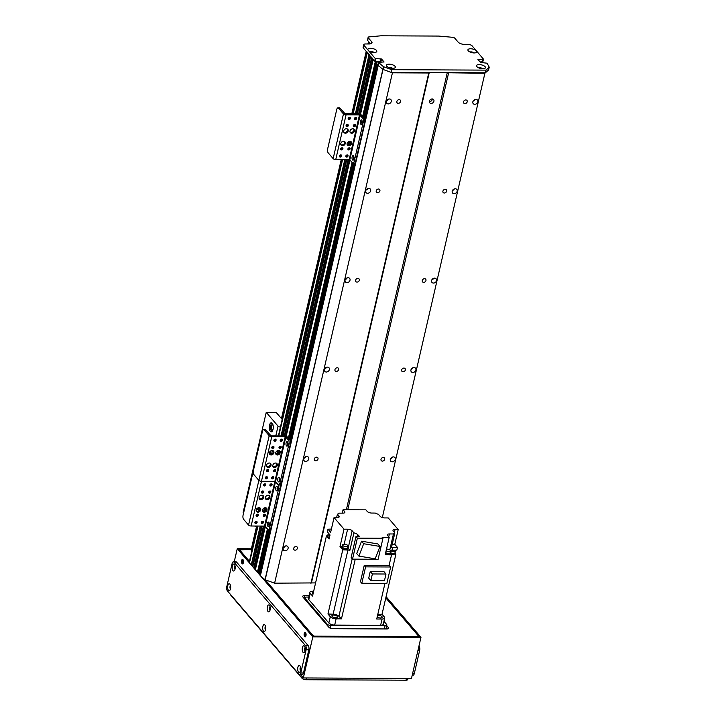 <?xml version="1.0" encoding="UTF-8"?>
<svg xmlns="http://www.w3.org/2000/svg" width="716" height="716" viewBox="0 0 716 716"><rect width="100%" height="100%" fill="white"/><g stroke="black" fill="none" stroke-linecap="round" stroke-linejoin="round"><path stroke-width="1.07" d="M453.523 189.937L452.754 190.053M474.153 100.562L473.392 100.679M259.631 574.563L260.409 575.718A140.667 57.414 13 0 0 265.036 579.727L274.613 583.173L315.595 582.905M259.469 571.789L260.212 571.789M255.388 569.703L257.42 572.236L259.326 572.397L269.162 529.616M252.829 566.723L253.786 567.985L255.424 568.11A2.157 0.886 -167 0 1 255.737 567.994M257.59 526.036L249.222 562.275A3.016 1.226 13 0 0 249.454 562.937L251.226 565.005L252.873 565.121A2.157 0.886 -167 0 1 253.178 565.014M484.893 73.256L488.589 69.944L485.394 72.799L391.142 72.37L382.863 69.38L392.431 72.826L428.75 72.996L429.26 72.54L484.893 73.256L382.317 517.552M448.574 73.086L347.761 509.756M395.259 459.359A2.766 2.211 -40.6 0 1 393.254 461.605A2.766 2.211 -40.6 0 1 390.676 461.149A2.766 2.211 -40.6 0 1 391.339 457.676A2.766 2.211 -40.6 0 1 394.874 457.551A2.766 2.211 -40.6 0 1 395.259 459.359M415.889 369.984A2.766 2.211 -40.6 0 1 413.884 372.231A2.766 2.211 -40.6 0 1 411.315 371.774A2.766 2.211 -40.6 0 1 411.977 368.301A2.766 2.211 -40.6 0 1 415.513 368.176A2.766 2.211 -40.6 0 1 415.889 369.984M436.527 280.609A2.766 2.211 -40.6 0 1 434.523 282.856A2.766 2.211 -40.6 0 1 431.945 282.39A2.766 2.211 -40.6 0 1 432.607 278.918A2.766 2.211 -40.6 0 1 436.142 278.801A2.766 2.211 -40.6 0 1 436.527 280.609M457.157 191.235A2.766 2.211 -40.6 0 1 455.152 193.472A2.766 2.211 -40.6 0 1 452.584 193.016A2.766 2.211 -40.6 0 1 453.246 189.543A2.766 2.211 -40.6 0 1 456.781 189.418A2.766 2.211 -40.6 0 1 457.157 191.235M477.796 101.851A2.766 2.211 -40.6 0 1 475.791 104.097A2.766 2.211 -40.6 0 1 473.213 103.641A2.766 2.211 -40.6 0 1 473.876 100.168A2.766 2.211 -40.6 0 1 477.411 100.043A2.766 2.211 -40.6 0 1 477.796 101.851M381.002 459.296A2.076 1.656 -40.6 0 1 384.438 457.954A2.076 1.656 -40.6 0 1 381.288 460.657A2.076 1.656 -40.6 0 1 381.002 459.296M401.64 369.921A2.076 1.656 -40.6 0 1 405.077 368.579A2.076 1.656 -40.6 0 1 401.918 371.282A2.076 1.656 -40.6 0 1 401.64 369.921M422.27 280.538A2.076 1.656 -40.6 0 1 425.707 279.195A2.076 1.656 -40.6 0 1 422.556 281.898A2.076 1.656 -40.6 0 1 422.27 280.538M442.909 191.163A2.076 1.656 -40.6 0 1 446.345 189.821A2.076 1.656 -40.6 0 1 443.186 192.523A2.076 1.656 -40.6 0 1 442.909 191.163M463.538 101.788A2.076 1.656 -40.6 0 1 466.975 100.446A2.076 1.656 -40.6 0 1 463.825 103.149A2.076 1.656 -40.6 0 1 463.538 101.788M396.852 101.484A2.076 1.656 -40.6 0 1 400.298 100.142A2.076 1.656 -40.6 0 1 397.138 102.844A2.076 1.656 -40.6 0 1 396.852 101.484M376.222 190.859A2.076 1.656 -40.6 0 1 379.659 189.516A2.076 1.656 -40.6 0 1 376.509 192.219A2.076 1.656 -40.6 0 1 376.222 190.859M355.584 280.233A2.076 1.656 -40.6 0 1 359.029 278.891A2.076 1.656 -40.6 0 1 355.87 281.594A2.076 1.656 -40.6 0 1 355.584 280.233M334.954 369.608A2.076 1.656 -40.6 0 1 338.391 368.266A2.076 1.656 -40.6 0 1 335.24 370.969A2.076 1.656 -40.6 0 1 334.954 369.608M314.315 458.992A2.076 1.656 -40.6 0 1 317.752 457.649A2.076 1.656 -40.6 0 1 314.601 460.352A2.076 1.656 -40.6 0 1 314.315 458.992M474.985 99.533A2.766 2.211 -40.6 0 1 473.079 101.171M391.285 101.457A2.766 2.211 -40.6 0 1 389.28 103.704A2.766 2.211 -40.6 0 1 386.703 103.238A2.766 2.211 -40.6 0 1 387.365 99.766A2.766 2.211 -40.6 0 1 390.9 99.649A2.766 2.211 -40.6 0 1 391.285 101.457M388.475 99.13A2.766 2.211 -40.6 0 1 386.568 100.768M454.356 188.908A2.766 2.211 -40.6 0 1 452.449 190.546M370.646 190.832A2.766 2.211 -40.6 0 1 368.642 193.078A2.766 2.211 -40.6 0 1 366.073 192.622A2.766 2.211 -40.6 0 1 366.735 189.149A2.766 2.211 -40.6 0 1 370.27 189.024A2.766 2.211 -40.6 0 1 370.646 190.832M367.845 188.514A2.766 2.211 -40.6 0 1 365.939 190.143M433.717 278.282A2.766 2.211 -40.6 0 1 431.811 279.92M432.885 279.321L432.124 279.428M350.017 280.207A2.766 2.211 -40.6 0 1 348.012 282.453A2.766 2.211 -40.6 0 1 345.434 281.997A2.766 2.211 -40.6 0 1 346.096 278.524A2.766 2.211 -40.6 0 1 349.632 278.399A2.766 2.211 -40.6 0 1 350.017 280.207M347.206 277.889A2.766 2.211 -40.6 0 1 345.3 279.526M413.087 367.666A2.766 2.211 -40.6 0 1 411.181 369.304M412.255 368.695L411.485 368.812M329.378 369.59A2.766 2.211 -40.6 0 1 327.373 371.828A2.766 2.211 -40.6 0 1 324.804 371.371A2.766 2.211 -40.6 0 1 325.467 367.899A2.766 2.211 -40.6 0 1 329.002 367.773A2.766 2.211 -40.6 0 1 329.378 369.59M326.577 367.263A2.766 2.211 -40.6 0 1 324.67 368.901M392.449 457.041A2.766 2.211 -40.6 0 1 390.542 458.679M391.616 458.07L390.855 458.186M308.748 458.965A2.766 2.211 -40.6 0 1 306.743 461.211A2.766 2.211 -40.6 0 1 304.166 460.746A2.766 2.211 -40.6 0 1 304.828 457.273A2.766 2.211 -40.6 0 1 308.363 457.157A2.766 2.211 -40.6 0 1 308.748 458.965M305.938 456.638A2.766 2.211 -40.6 0 1 304.031 458.276M285.308 546.022A2.766 2.211 -40.6 0 1 283.402 547.65M288.109 548.34A2.766 2.211 -40.6 0 1 286.105 550.586A2.766 2.211 -40.6 0 1 283.536 550.13A2.766 2.211 -40.6 0 1 284.198 546.657A2.766 2.211 -40.6 0 1 287.734 546.532A2.766 2.211 -40.6 0 1 288.109 548.34M483.363 59.213L482.835 61.809L480.06 61.916L483.13 62.614L482.844 61.764M378.146 64.189L377.368 64.306L378.048 64.914M392.431 72.826L274.613 583.173M428.75 72.996L310.932 583.343M293.685 548.367A2.076 1.656 -40.6 0 1 297.122 547.024A2.076 1.656 -40.6 0 1 293.972 549.727A2.076 1.656 -40.6 0 1 293.685 548.367M367.04 51.928A3.016 1.226 13 0 0 367.272 52.599L369.438 54.801M370.593 56.43L371.989 57.781M360.443 114.488L373.152 59.446L375.891 62.122L377.153 62.059L376.92 61.442L379.99 61.46L381.306 62.203M488.589 69.944L489.225 67.188A140.667 57.414 13 0 0 486.987 63.196L480.508 62.435L477.948 59.455L483.452 59.133L476.686 51.176A4.573 1.862 -167 0 1 476.167 52.581A4.573 1.862 -167 0 1 472.041 52.689A4.573 1.862 -167 0 1 468.273 50.836A4.573 1.862 -167 0 1 468.201 50.747A4.573 1.862 -167 0 1 470.367 48.769A4.573 1.862 -167 0 1 476.158 50.559L476.686 51.176M429.358 101.574A2.515 2.005 139.4 0 0 432.401 98.96M429.412 101.171A2.515 2.005 -40.6 0 1 431.238 99.13A2.515 2.005 -40.6 0 1 433.574 99.551A2.515 2.005 -40.6 0 1 432.974 102.71A2.515 2.005 -40.6 0 1 429.761 102.818A2.515 2.005 -40.6 0 1 429.412 101.171M447.276 72.629L346.365 509.747M429.26 72.54L311.433 582.887M473.938 52.939A2.264 0.922 13 0 0 472.104 52.008A2.264 0.922 13 0 0 470.045 52.035M472.462 52.778A2.264 0.922 13 0 0 471.45 52.545M392.449 68.333A2.264 0.922 13 0 0 390.614 67.411A2.264 0.922 13 0 0 388.555 67.438M386.774 66.23A4.573 1.862 -167 0 1 386.703 66.141A4.573 1.862 -167 0 1 391.294 64.431A4.573 1.862 -167 0 1 394.677 67.984A4.573 1.862 -167 0 1 390.551 68.092A4.573 1.862 -167 0 1 386.774 66.23M390.963 68.172A2.264 0.922 13 0 0 389.952 67.939M482.566 68.754A2.264 0.922 13 0 0 480.722 67.823A2.264 0.922 13 0 0 478.664 67.85M476.892 66.651A4.573 1.862 -167 0 1 476.82 66.561A4.573 1.862 -167 0 1 481.412 64.852A4.573 1.862 -167 0 1 484.786 68.396A4.573 1.862 -167 0 1 480.669 68.503A4.573 1.862 -167 0 1 476.892 66.651M481.08 68.593A2.264 0.922 13 0 0 480.069 68.36M373.913 52.474A2.264 0.922 13 0 0 372.078 51.552A2.264 0.922 13 0 0 370.02 51.579M368.275 50.415L368.024 50.066A4.573 1.862 -167 0 1 373 48.634A4.573 1.862 -167 0 1 376.142 52.125A4.573 1.862 -167 0 1 368.552 50.684L363.961 45.323A3.016 1.226 13 0 1 363.728 44.66L363.101 47.337A3.016 1.226 -167 0 0 363.343 48.008L363.961 45.323M372.427 52.313A2.264 0.922 13 0 0 371.416 52.08M476.158 50.559L472.095 45.824A3.016 1.226 13 0 0 468.21 44.437L464.603 44.419A5.021 2.05 -167 0 1 458.133 42.101L454.785 38.199A2.014 0.823 13 0 0 452.521 37.286L438.595 36.069L380.921 35.8L368.991 36.901A2.014 0.823 13 0 0 368.122 37.357A2.014 0.823 13 0 0 368.275 37.796L371.622 41.698A5.021 2.05 -167 0 1 372.016 42.808A5.021 2.05 -167 0 1 369.089 43.971L365.482 43.962A3.016 1.226 13 0 0 363.728 44.66M381.351 62.203L380.259 61.46L374.656 61.2L363.343 48.008M368.552 50.684L375.274 58.524L381.521 59.007L384.08 61.988L378.871 62.194L378.853 62.695A140.667 57.414 13 0 0 383.481 66.695L391.759 69.685L486.021 70.123L489.216 67.25M382.979 69.452L383.606 66.767M391.142 72.37L391.759 69.685M485.394 72.799L486.021 70.123M370.539 43.837L367.657 40.481A2.014 0.823 -167 0 1 367.505 40.033L368.122 37.357M383.481 66.695L382.863 69.38A140.667 57.414 -167 0 1 378.236 65.371L378.853 62.695M271.024 465.257A2.515 2.005 -40.6 0 1 269.207 467.297A2.515 2.005 -40.6 0 1 266.862 466.877A2.515 2.005 -40.6 0 1 267.471 463.726A2.515 2.005 -40.6 0 1 270.684 463.61A2.515 2.005 -40.6 0 1 271.024 465.257M266.612 466.465A2.515 2.005 139.4 0 0 270.397 464.523A2.515 2.005 139.4 0 0 270.308 463.288M273.915 452.745A2.515 2.005 -40.6 0 1 272.089 454.785A2.515 2.005 -40.6 0 1 269.753 454.365A2.515 2.005 -40.6 0 1 270.353 451.205A2.515 2.005 -40.6 0 1 273.566 451.098A2.515 2.005 -40.6 0 1 273.915 452.745M269.493 453.953A2.515 2.005 139.4 0 0 273.288 452.011A2.515 2.005 139.4 0 0 273.199 450.776M280.225 452.772A2.515 2.005 -40.6 0 1 278.399 454.812A2.515 2.005 -40.6 0 1 276.063 454.4A2.515 2.005 -40.6 0 1 276.662 451.241A2.515 2.005 -40.6 0 1 279.875 451.125A2.515 2.005 -40.6 0 1 280.225 452.772M275.803 453.98A2.515 2.005 139.4 0 0 279.589 452.038A2.515 2.005 139.4 0 0 279.509 450.812M277.334 465.284A2.515 2.005 -40.6 0 1 275.508 467.324A2.515 2.005 -40.6 0 1 273.172 466.913A2.515 2.005 -40.6 0 1 273.772 463.753A2.515 2.005 -40.6 0 1 276.985 463.637A2.515 2.005 -40.6 0 1 277.334 465.284M272.912 466.492A2.515 2.005 139.4 0 0 276.707 464.55A2.515 2.005 139.4 0 0 276.618 463.324M271.794 447.366A1.235 0.985 -40.6 0 1 273.834 446.569A1.235 0.985 -40.6 0 1 271.964 448.171A1.235 0.985 -40.6 0 1 271.794 447.366M271.767 447.706A1.235 0.985 139.4 0 0 273.405 446.301M273.637 470.636A1.235 0.985 -40.6 0 1 275.678 469.839A1.235 0.985 -40.6 0 1 273.807 471.441A1.235 0.985 -40.6 0 1 273.637 470.636M273.61 470.976A1.235 0.985 139.4 0 0 275.248 469.571M273.897 440.215A1.235 0.985 -40.6 0 1 275.937 439.418A1.235 0.985 -40.6 0 1 274.067 441.029A1.235 0.985 -40.6 0 1 273.897 440.215M273.87 440.555A1.235 0.985 139.4 0 0 275.499 439.15M271.534 477.787A1.235 0.985 -40.6 0 1 273.584 476.981A1.235 0.985 -40.6 0 1 271.704 478.592A1.235 0.985 -40.6 0 1 271.534 477.787M271.507 478.127A1.235 0.985 139.4 0 0 273.145 476.722M265.224 477.751A1.235 0.985 -40.6 0 1 267.274 476.954A1.235 0.985 -40.6 0 1 265.394 478.565A1.235 0.985 -40.6 0 1 265.224 477.751M265.206 478.091A1.235 0.985 139.4 0 0 266.835 476.695M280.198 440.242A1.235 0.985 -40.6 0 1 282.247 439.445A1.235 0.985 -40.6 0 1 280.368 441.056A1.235 0.985 -40.6 0 1 280.198 440.242M280.18 440.582A1.235 0.985 139.4 0 0 281.809 439.185L281.665 439.848M266.424 470.6A1.235 0.985 -40.6 0 1 268.473 469.803A1.235 0.985 -40.6 0 1 266.594 471.414A1.235 0.985 -40.6 0 1 266.424 470.6M266.406 470.94A1.235 0.985 139.4 0 0 268.035 469.544M278.998 447.402A1.235 0.985 -40.6 0 1 281.048 446.596A1.235 0.985 -40.6 0 1 279.168 448.207A1.235 0.985 -40.6 0 1 278.998 447.402M278.98 447.733A1.235 0.985 139.4 0 0 280.609 446.337M290.41 443.974A3.016 1.334 -89.7 0 0 289.846 439.91L287.286 436.93A2.112 0.859 13 0 0 284.565 435.955L271.14 435.892L265.708 429.967A3.016 1.334 -89.7 0 0 265.099 429.636L263.658 429.627A3.016 1.334 90.3 0 1 264.258 429.967L269.18 435.704A2.014 0.823 13 0 0 271.767 436.626L285.201 436.688L288.405 439.901A3.016 1.334 90.3 0 1 288.969 443.965L290.41 443.974L281.325 483.3L279.884 483.291L288.969 443.965M279.884 483.291A3.016 1.334 90.3 0 1 278.694 484.929L280.135 484.929A3.016 1.334 -89.7 0 0 281.325 483.3M287.707 442.354A2.264 1.002 -89.7 0 0 287.689 445.486M279.455 478.1A2.264 1.002 -89.7 0 0 279.437 481.233M278.694 484.929A3.016 1.334 90.3 0 1 278.085 484.598A3.016 1.334 90.3 0 1 278.649 488.652L280.09 488.661A3.016 1.334 -89.7 0 0 279.75 484.929M268.375 529.616L269.816 529.625A3.016 1.334 -89.7 0 0 271.015 527.987L269.565 527.978A3.016 1.334 90.3 0 1 268.375 529.616A3.016 1.334 90.3 0 1 267.766 529.285L264.562 526.063L251.137 526A2.014 0.823 13 0 1 248.55 525.079L243.628 519.342A3.016 1.334 90.3 0 1 243.064 515.278L252.148 475.952A3.016 1.334 90.3 0 1 253.339 474.323A3.016 1.334 90.3 0 1 253.947 474.654A3.016 1.334 90.3 0 1 253.383 470.591L262.459 431.265A3.016 1.334 90.3 0 1 263.658 429.627M248.55 525.079L258.861 480.391L253.947 474.654L258.861 480.391A2.014 0.823 13 0 0 261.456 481.313L274.881 481.376L278.085 484.598L275.526 481.608L285.845 436.921M286.516 445.925A2.264 1.002 90.3 0 1 286.006 443.383A2.264 1.002 90.3 0 1 286.991 441.656A2.264 1.002 90.3 0 1 287.975 443.92A2.264 1.002 90.3 0 1 286.964 446.175A2.264 1.002 90.3 0 1 286.516 445.925M278.264 481.68A2.264 1.002 90.3 0 1 277.754 479.129A2.264 1.002 90.3 0 1 278.739 477.402A2.264 1.002 90.3 0 1 279.723 479.666A2.264 1.002 90.3 0 1 278.712 481.931A2.264 1.002 90.3 0 1 278.264 481.68M251.871 550.774L251.262 549.897M271.928 431.56A4.52 1.996 90.3 0 1 270.63 427.3A4.52 1.996 90.3 0 1 271.973 423.049M273.047 429.367A4.52 1.996 90.3 0 1 271.257 431.82A4.52 1.996 90.3 0 1 269.279 427.291A4.52 1.996 90.3 0 1 271.292 422.78A4.52 1.996 90.3 0 1 273.047 429.367M273.002 424.982A2.47 1.092 -89.7 0 0 272.635 424.839A2.47 1.092 -89.7 0 0 271.659 426.181A2.47 1.092 -89.7 0 0 272.617 429.779A2.47 1.092 -89.7 0 0 272.975 429.636M270.397 454.23A4.52 1.996 90.3 0 1 270.022 451.536M272.671 450.561L273.091 452.548M272.966 452.772A2.47 1.092 -89.7 0 0 272.993 452.691A2.47 1.092 -89.7 0 0 273.065 452.297M270.988 450.785A2.47 1.092 -89.7 0 0 271.534 453.774M258.959 509.443A4.52 1.996 90.3 0 1 258.029 507.886M260.114 508.387L258.78 509.559A4.52 1.996 90.3 0 1 258.27 509.702A4.52 1.996 90.3 0 1 256.963 508.584M257.33 527.137A2.014 0.823 -167 0 1 254.932 526.224L254.762 526.018M243.592 512.996L243.127 512.45L266.236 412.344L278.041 426.118A2.014 0.823 13 0 0 280.439 427.04M282.194 419.442L276.34 412.622L266.236 412.344M275.785 453.935L276.609 454.248M276.68 453.935L275.741 453.801M271.99 453.783L270.532 454.23M270.639 453.774L270.684 454.23M270.755 453.908L271.758 453.917M308.775 597.063L306.609 597.055A3.016 1.226 -167 0 0 304.855 597.753L304.577 598.961M330.38 628.245L331.007 625.515L385.083 625.766L384.349 628.943M304.882 599.31L305.088 598.424A3.016 1.226 -167 0 1 304.855 597.753M305.088 598.424L327.123 624.128L326.917 625.023M385.083 625.766A3.016 1.226 -167 0 0 386.837 625.068A3.016 1.226 -167 0 0 386.604 624.397L383.946 621.3M331.007 625.515A3.016 1.226 -167 0 1 327.123 624.128M327.498 535.863A381.816 155.828 -167 0 0 326.442 535.899L312.552 596.052L310.216 593.322A4.52 1.844 -167 0 1 309.867 592.329L308.426 598.585A4.52 1.844 13 0 0 308.775 599.578L328.85 622.992A4.52 1.844 13 0 0 334.676 625.077L380.635 625.292A4.52 1.844 13 0 0 383.266 624.236L384.707 617.98A4.52 1.844 -167 0 1 382.075 619.036L376.723 619.009L384.948 583.379M377.788 614.4A381.816 155.828 13 0 0 382.022 614.256L395.912 554.103L395.089 553.155M382.022 614.256L384.358 616.986A4.52 1.844 -167 0 1 384.707 617.98M388.734 536.839L389.406 533.948L393.46 533.966A4.824 1.969 13 0 1 393.469 533.93A4.824 1.969 13 0 1 394.838 532.955L393.272 531.129A3.517 1.432 13 0 1 392.995 530.35A3.517 1.432 13 0 1 395.044 529.536L398.203 529.554L388.242 517.937L384.635 517.928A3.517 1.432 13 0 1 380.106 516.299L378.334 514.231A4.824 1.969 13 0 1 375.345 513.077L371.765 513.059A3.517 1.432 13 0 1 367.227 511.439L365.858 509.837L343.054 509.729L344.629 511.564A3.517 1.432 13 0 1 344.897 512.343A3.517 1.432 13 0 1 342.857 513.157L338.793 513.139A4.824 1.969 13 0 1 338.784 513.175A4.824 1.969 13 0 1 337.415 514.151L338.981 515.976L338.668 517.328M398.203 529.554L394.793 544.303L392.216 544.285M390.327 552.483L390.811 550.389A4.824 1.969 -167 0 1 391.983 550.246A381.816 155.828 13 0 0 396.834 550.085L397.452 547.4L394.793 544.303M395.08 552.331A2.962 1.208 -167 0 1 395.169 552.806L395.026 553.432A2.962 1.208 -167 0 1 390.605 553.522M395.169 552.806A2.962 1.208 -167 0 1 393.353 553.495A2.962 1.208 -167 0 1 390.363 552.698M326.442 535.899L327.4 537.027A2.962 1.208 -167 0 1 327.319 536.579L327.463 535.953A2.962 1.208 -167 0 1 327.758 535.568M329.279 538.235A2.962 1.208 -167 0 1 327.758 537.439L329.1 539.005L330.031 534.977L327.373 531.881L327.991 529.196A381.816 155.828 -167 0 1 331.392 529.079M395.912 554.103A381.816 155.828 -167 0 1 391.133 554.265M313.653 591.282L312.498 591.273A4.52 1.844 -167 0 0 309.867 592.329M342.266 513.157L343.054 509.729M327.991 529.196L330.649 532.301L334.059 517.552L337.209 517.57A3.517 1.432 13 0 0 339.259 516.755A3.517 1.432 13 0 0 338.981 515.976M334.059 517.552L344.011 529.169L347.618 529.187L344.145 544.232M347.788 547.91A3.517 1.432 -167 0 1 348.128 548.232L352.147 530.807A3.517 1.432 13 0 0 347.618 529.187M352.147 530.807L353.928 532.874L349.9 550.3L348.128 548.232M355.986 536.535L357.365 538.146L382.962 538.262L378.111 559.268L352.514 559.151L351.135 557.54L355.986 536.535L359.611 536.553A381.816 155.828 -167 0 1 357.758 534.691A4.824 1.969 13 0 0 353.928 532.874M382.962 538.262L382.174 537.34L389.2 537.376L387.625 535.541A3.517 1.432 13 0 1 387.356 534.763A3.517 1.432 13 0 1 389.406 533.948M349.9 550.3A4.824 1.969 13 0 0 347.931 550.04A381.816 155.828 -167 0 1 342.767 549.834L327.955 614.006L330.291 616.736A4.52 1.844 -167 0 0 336.117 618.821L334.676 625.077M342.767 549.834L339.993 546.594L344.011 529.169M329.423 537.609A2.962 1.208 -167 0 1 327.463 535.953M329.852 535.738A2.766 1.128 -167 0 1 328.286 534.816A2.766 1.128 -167 0 1 328.071 534.208L327.66 535.998A2.766 1.128 13 0 0 327.874 536.606A2.766 1.128 13 0 0 329.441 537.528M328.071 534.208A2.766 1.128 -167 0 1 328.886 533.644M336.627 517.561L337.415 514.151M313.393 592.409A2.918 1.19 13 0 0 312.409 593.036A2.918 1.19 13 0 0 313.026 594.029M347.69 547.472A2.962 1.208 -167 0 1 347.779 547.946A2.962 1.208 -167 0 1 345.354 548.59A2.962 1.208 -167 0 1 342.239 547.266A2.962 1.208 -167 0 1 342.006 546.612L339.993 546.594M327.955 614.006A381.816 155.828 13 0 0 333.119 614.212A4.824 1.969 -167 0 1 338.919 616.288A381.816 155.828 13 0 0 341.469 618.848L336.117 618.821M347.582 548.796A3.016 1.226 -167 0 1 347.582 549.029A3.016 1.226 -167 0 1 345.112 549.682A3.016 1.226 -167 0 1 341.944 548.34A3.016 1.226 -167 0 1 341.711 547.677A3.016 1.226 -167 0 1 341.809 547.463M347.69 548.358A3.016 1.226 -167 0 1 347.69 548.581A3.016 1.226 -167 0 1 345.219 549.235A3.016 1.226 -167 0 1 342.051 547.892A3.016 1.226 -167 0 1 341.809 547.23A3.016 1.226 -167 0 1 341.917 547.024M342.302 546.227A2.962 1.208 -167 0 0 342.006 546.612L341.863 547.239A2.962 1.208 13 0 0 342.096 547.892A2.962 1.208 13 0 0 345.21 549.217A2.962 1.208 13 0 0 347.636 548.572L347.779 547.946M342.615 544.867L342.203 546.657A2.766 1.128 13 0 0 342.418 547.266A2.766 1.128 13 0 0 345.327 548.501A2.766 1.128 13 0 0 347.591 547.901L348.003 546.111A2.766 1.128 -167 0 1 345.739 546.711A2.766 1.128 -167 0 1 342.83 545.485A2.766 1.128 -167 0 1 342.615 544.867A2.766 1.128 -167 0 1 345.56 544.393A2.766 1.128 -167 0 1 348.003 546.111M337.343 616.422A2.918 1.19 13 0 0 334.274 615.125A2.918 1.19 13 0 0 331.884 615.76A2.918 1.19 13 0 0 334.462 617.568A2.918 1.19 13 0 0 337.567 617.067A2.918 1.19 13 0 0 337.343 616.422M341.469 618.848L355.252 559.16M361.813 583.272L365.599 566.875L390.65 566.991L386.864 583.388L361.813 583.272L360.47 581.714L364.256 565.309L389.092 565.425L391.536 554.837L385.172 554.802L389.2 537.376M357.365 538.146L352.514 559.151M361.544 541.207L356.711 553.558L358.877 556.081L363.701 543.73L361.544 541.207L377.842 543.936L379.999 546.469L375.175 558.811L358.877 556.081M363.701 543.73L379.999 546.469M393.46 533.966L389.79 549.897M394.838 532.955L391.428 547.704A4.824 1.969 13 0 1 392.601 547.561A381.816 155.828 -167 0 0 397.452 547.4M390.283 553.074A381.816 155.828 -167 0 1 391.536 554.837M390.148 553.656A3.016 1.226 -167 0 1 390.148 553.889A3.016 1.226 -167 0 1 388.376 554.587A3.016 1.226 -167 0 1 385.396 553.853M390.256 553.208A3.016 1.226 -167 0 1 390.256 553.441A3.016 1.226 -167 0 1 388.484 554.139A3.016 1.226 -167 0 1 385.503 553.405M385.503 553.378A2.962 1.208 13 0 0 388.448 554.112A2.962 1.208 13 0 0 390.202 553.432L390.354 552.806A2.962 1.208 -167 0 1 388.591 553.486A2.962 1.208 -167 0 1 385.647 552.752M390.256 552.331A2.962 1.208 -167 0 1 390.354 552.806M385.673 552.663A2.766 1.128 13 0 0 388.457 553.396A2.766 1.128 13 0 0 390.157 552.761L390.569 550.971A2.766 1.128 -167 0 1 388.869 551.606A2.766 1.128 -167 0 1 386.085 550.873M386.497 549.091A2.766 1.128 -167 0 1 389.325 549.655A2.766 1.128 -167 0 1 390.569 550.971M377.18 617.004A2.918 1.19 13 0 0 380.205 617.944A2.918 1.19 13 0 0 382.174 617.273A2.918 1.19 13 0 0 381.941 616.628A2.918 1.19 13 0 0 377.574 615.33M364.256 565.309L365.599 566.875M390.65 566.991L389.137 565.228M370.852 580.613L368.722 578.134L370.262 571.475L383.865 571.538L385.996 574.017L384.456 580.676L370.852 580.613L372.383 573.955L370.262 571.475M372.383 573.955L385.996 574.017M390.354 552.573A2.766 1.128 13 0 0 393.191 553.396A2.766 1.128 13 0 0 394.981 552.761L395.393 550.971A2.766 1.128 -167 0 1 393.576 551.606A2.766 1.128 -167 0 1 390.721 550.765M394.964 550.148A2.766 1.128 -167 0 1 395.393 550.971M260.705 509.944A2.515 2.005 -40.6 0 1 258.888 511.985A2.515 2.005 -40.6 0 1 256.552 511.573A2.515 2.005 -40.6 0 1 257.151 508.414A2.515 2.005 -40.6 0 1 260.364 508.297A2.515 2.005 -40.6 0 1 260.705 509.944M256.292 511.152A2.515 2.005 139.4 0 0 260.078 509.21A2.515 2.005 139.4 0 0 259.989 507.975M263.595 497.432A2.515 2.005 -40.6 0 1 261.779 499.473A2.515 2.005 -40.6 0 1 259.434 499.052A2.515 2.005 -40.6 0 1 260.042 495.902A2.515 2.005 -40.6 0 1 263.255 495.785A2.515 2.005 -40.6 0 1 263.595 497.432M259.183 498.64A2.515 2.005 139.4 0 0 262.969 496.698A2.515 2.005 139.4 0 0 262.879 495.463M269.905 497.459A2.515 2.005 -40.6 0 1 268.079 499.5A2.515 2.005 -40.6 0 1 265.743 499.088A2.515 2.005 -40.6 0 1 266.343 495.928A2.515 2.005 -40.6 0 1 269.556 495.812A2.515 2.005 -40.6 0 1 269.905 497.459M265.484 498.667A2.515 2.005 139.4 0 0 269.279 496.725A2.515 2.005 139.4 0 0 269.189 495.499M267.014 509.971A2.515 2.005 -40.6 0 1 265.197 512.012A2.515 2.005 -40.6 0 1 262.853 511.6A2.515 2.005 -40.6 0 1 263.461 508.441A2.515 2.005 -40.6 0 1 266.674 508.324A2.515 2.005 -40.6 0 1 267.014 509.971M262.602 511.179A2.515 2.005 139.4 0 0 266.388 509.237A2.515 2.005 139.4 0 0 266.298 508.011M261.474 492.053A1.235 0.985 -40.6 0 1 263.524 491.257A1.235 0.985 -40.6 0 1 261.644 492.859A1.235 0.985 -40.6 0 1 261.474 492.053M261.447 492.393A1.235 0.985 139.4 0 0 263.085 490.988M263.318 515.323A1.235 0.985 -40.6 0 1 265.368 514.527A1.235 0.985 -40.6 0 1 263.488 516.138A1.235 0.985 -40.6 0 1 263.318 515.323M263.291 515.663A1.235 0.985 139.4 0 0 264.929 514.258L264.786 514.911M263.577 484.902A1.235 0.985 -40.6 0 1 265.618 484.106A1.235 0.985 -40.6 0 1 263.748 485.717A1.235 0.985 -40.6 0 1 263.577 484.902M263.551 485.242A1.235 0.985 139.4 0 0 265.189 483.846M261.215 522.474A1.235 0.985 -40.6 0 1 263.264 521.678A1.235 0.985 -40.6 0 1 261.385 523.28A1.235 0.985 -40.6 0 1 261.215 522.474M261.197 522.814A1.235 0.985 139.4 0 0 262.826 521.409L262.683 522.071M254.905 522.447A1.235 0.985 -40.6 0 1 256.955 521.642A1.235 0.985 -40.6 0 1 255.084 523.253A1.235 0.985 -40.6 0 1 254.905 522.447M254.887 522.778A1.235 0.985 139.4 0 0 256.516 521.382M269.887 484.938A1.235 0.985 -40.6 0 1 271.928 484.132A1.235 0.985 -40.6 0 1 270.057 485.743A1.235 0.985 -40.6 0 1 269.887 484.938M269.86 485.269A1.235 0.985 139.4 0 0 271.498 483.873M256.113 515.287A1.235 0.985 -40.6 0 1 258.154 514.491A1.235 0.985 -40.6 0 1 256.283 516.102A1.235 0.985 -40.6 0 1 256.113 515.287M256.086 515.627A1.235 0.985 139.4 0 0 257.724 514.231L257.536 514.956M268.688 492.089A1.235 0.985 -40.6 0 1 270.729 491.283A1.235 0.985 -40.6 0 1 268.858 492.894A1.235 0.985 -40.6 0 1 268.688 492.089M268.661 492.429A1.235 0.985 139.4 0 0 270.29 491.024M271.015 527.987L280.09 488.661M277.387 487.041A2.264 1.002 -89.7 0 0 277.378 490.174M269.135 522.787A2.264 1.002 -89.7 0 0 269.118 525.92M269.565 527.978L278.649 488.652M269.18 435.704L258.861 480.391A2.014 0.823 13 0 0 261.456 481.313L275.526 481.608L265.215 526.296M276.197 490.612A2.264 1.002 90.3 0 1 275.696 488.07A2.264 1.002 90.3 0 1 276.671 486.343A2.264 1.002 90.3 0 1 277.665 488.607A2.264 1.002 90.3 0 1 276.653 490.863A2.264 1.002 90.3 0 1 276.197 490.612M267.945 526.367A2.264 1.002 90.3 0 1 267.435 523.817A2.264 1.002 90.3 0 1 268.419 522.089A2.264 1.002 90.3 0 1 269.404 524.363A2.264 1.002 90.3 0 1 268.402 526.618A2.264 1.002 90.3 0 1 267.945 526.367M345.309 143.495A2.515 2.005 -40.6 0 1 343.483 145.536A2.515 2.005 -40.6 0 1 341.147 145.124A2.515 2.005 -40.6 0 1 341.747 141.965A2.515 2.005 -40.6 0 1 344.96 141.849A2.515 2.005 -40.6 0 1 345.309 143.495M340.888 144.704A2.515 2.005 139.4 0 0 344.682 142.761A2.515 2.005 139.4 0 0 344.593 141.535M348.2 130.983A2.515 2.005 -40.6 0 1 346.374 133.024A2.515 2.005 -40.6 0 1 344.038 132.612A2.515 2.005 -40.6 0 1 344.638 129.453A2.515 2.005 -40.6 0 1 347.851 129.336A2.515 2.005 -40.6 0 1 348.2 130.983M343.778 132.191A2.515 2.005 139.4 0 0 347.564 130.249A2.515 2.005 139.4 0 0 347.484 129.023M354.51 131.019A2.515 2.005 -40.6 0 1 352.684 133.06A2.515 2.005 -40.6 0 1 350.348 132.639A2.515 2.005 -40.6 0 1 350.947 129.48A2.515 2.005 -40.6 0 1 354.16 129.372A2.515 2.005 -40.6 0 1 354.51 131.019M350.088 132.227A2.515 2.005 139.4 0 0 353.874 130.276A2.515 2.005 139.4 0 0 353.785 129.05M351.619 143.531A2.515 2.005 -40.6 0 1 349.793 145.572A2.515 2.005 -40.6 0 1 347.457 145.151A2.515 2.005 -40.6 0 1 348.057 141.992A2.515 2.005 -40.6 0 1 351.27 141.884A2.515 2.005 -40.6 0 1 351.619 143.531M347.197 144.739A2.515 2.005 139.4 0 0 350.983 142.797A2.515 2.005 139.4 0 0 350.903 141.562M346.079 125.604A1.235 0.985 -40.6 0 1 348.119 124.808A1.235 0.985 -40.6 0 1 346.249 126.419A1.235 0.985 -40.6 0 1 346.079 125.604M346.052 125.944A1.235 0.985 139.4 0 0 347.69 124.548M347.922 148.874A1.235 0.985 -40.6 0 1 349.963 148.078A1.235 0.985 -40.6 0 1 348.092 149.689A1.235 0.985 -40.6 0 1 347.922 148.874M347.895 149.214A1.235 0.985 139.4 0 0 349.533 147.818M348.173 118.462A1.235 0.985 -40.6 0 1 350.222 117.657A1.235 0.985 -40.6 0 1 348.343 119.268A1.235 0.985 -40.6 0 1 348.173 118.462M348.155 118.802A1.235 0.985 139.4 0 0 349.784 117.397M345.819 156.025A1.235 0.985 -40.6 0 1 347.86 155.229A1.235 0.985 -40.6 0 1 345.989 156.84A1.235 0.985 -40.6 0 1 345.819 156.025M345.792 156.365A1.235 0.985 139.4 0 0 347.43 154.96L347.278 155.623M339.509 155.999A1.235 0.985 -40.6 0 1 341.559 155.202A1.235 0.985 -40.6 0 1 339.679 156.804A1.235 0.985 -40.6 0 1 339.509 155.999M339.482 156.339A1.235 0.985 139.4 0 0 341.12 154.933M354.483 118.489A1.235 0.985 -40.6 0 1 356.532 117.692A1.235 0.985 -40.6 0 1 354.653 119.295A1.235 0.985 -40.6 0 1 354.483 118.489M354.456 118.829A1.235 0.985 139.4 0 0 356.094 117.424M340.709 148.847A1.235 0.985 -40.6 0 1 342.758 148.051A1.235 0.985 -40.6 0 1 340.879 149.653A1.235 0.985 -40.6 0 1 340.709 148.847M340.682 149.188A1.235 0.985 139.4 0 0 342.32 147.782M353.283 125.64A1.235 0.985 -40.6 0 1 355.333 124.844A1.235 0.985 -40.6 0 1 353.453 126.446A1.235 0.985 -40.6 0 1 353.283 125.64M353.257 125.98A1.235 0.985 139.4 0 0 354.894 124.575M364.695 122.212A3.016 1.334 -89.7 0 0 364.131 118.158L361.571 115.169A2.112 0.859 13 0 0 358.85 114.202L345.425 114.139L339.984 108.214A3.016 1.334 -89.7 0 0 339.384 107.883L337.943 107.874A3.016 1.334 90.3 0 1 338.543 108.206L343.465 113.942A2.014 0.823 13 0 0 346.052 114.873L359.486 114.936L362.69 118.149A3.016 1.334 90.3 0 1 363.254 122.203L364.695 122.212L355.61 161.539L354.169 161.53L363.254 122.203M354.169 161.53A3.016 1.334 90.3 0 1 352.979 163.167L354.42 163.176A3.016 1.334 -89.7 0 0 355.61 161.539M361.992 120.592A2.264 1.002 -89.7 0 0 361.974 123.725M353.74 156.348A2.264 1.002 -89.7 0 0 353.722 159.48M352.979 163.167A3.016 1.334 90.3 0 1 352.37 162.836L349.811 159.856L360.13 115.169M349.811 159.856L335.741 159.561A2.014 0.823 13 0 1 333.146 158.63L328.232 152.893A3.016 1.334 90.3 0 1 327.668 148.839L336.744 109.512A3.016 1.334 90.3 0 1 337.943 107.874M360.801 124.172A2.264 1.002 90.3 0 1 360.291 121.622A2.264 1.002 90.3 0 1 361.276 119.894A2.264 1.002 90.3 0 1 362.26 122.159A2.264 1.002 90.3 0 1 361.249 124.423A2.264 1.002 90.3 0 1 360.801 124.172M352.541 159.919A2.264 1.002 90.3 0 1 352.039 157.377A2.264 1.002 90.3 0 1 353.015 155.649A2.264 1.002 90.3 0 1 354.008 157.914A2.264 1.002 90.3 0 1 352.997 160.169A2.264 1.002 90.3 0 1 352.541 159.919M346.016 114.139L345.38 113.397L357.633 113.45L358.277 114.193M345.38 113.397L345.21 114.112M243.395 562.678A2.264 1.002 90.3 0 1 242.5 563.904A2.264 1.002 90.3 0 1 241.507 561.639A2.264 1.002 90.3 0 1 242.518 559.384A2.264 1.002 90.3 0 1 243.395 562.678M242.966 559.626A2.264 1.002 -89.7 0 0 242.411 561.648A2.264 1.002 -89.7 0 0 242.948 563.662M305.974 635.665A2.264 1.002 90.3 0 1 305.079 636.891A2.264 1.002 90.3 0 1 304.094 634.627A2.264 1.002 90.3 0 1 305.106 632.371A2.264 1.002 90.3 0 1 305.974 635.665M305.553 632.613A2.264 1.002 -89.7 0 0 304.989 634.636A2.264 1.002 -89.7 0 0 305.535 636.649M249.338 561.756L238.544 549.172L251.28 549.226M385.888 597.493L419.666 636.882L313.331 636.39L264.016 578.877M259.729 573.874L258.521 572.469M255.514 568.96L254.798 568.128M252.963 565.98L252.247 565.148M303.333 677.954L312.82 636.846L420.963 637.338L411.467 678.455L303.333 677.954L300.496 674.642M251.388 548.769L237.256 548.707L234.221 561.836M420.963 637.338L386.085 596.67M237.256 548.707L312.82 636.846M230.23 594.137L230.23 594.137A3.016 1.226 13 0 0 230.463 594.808L230.534 594.495M406.42 678.428L406.008 680.2A3.016 1.226 13 0 0 407.762 679.502L408.013 678.437M406.008 680.2L305.983 679.735L306.385 677.971M302.429 676.906L302.098 678.347A3.016 1.226 13 0 0 305.983 679.735M302.098 678.347L230.463 594.808M305.114 647.631A1.709 0.752 -89.7 0 0 304.658 648.49A1.709 0.752 -89.7 0 0 305.097 650.898M302.394 647.676A3.464 1.53 90.3 0 1 304.524 646.244A3.464 1.53 90.3 0 1 305.285 649.269A3.464 1.53 90.3 0 1 304.497 652.276A3.464 1.53 90.3 0 1 302.68 651.757A3.464 1.53 90.3 0 1 302.394 647.676M265.546 626.446A1.709 0.752 -89.7 0 0 265.09 627.297A1.709 0.752 -89.7 0 0 265.529 629.704M262.826 626.482A3.464 1.53 90.3 0 1 264.956 625.059A3.464 1.53 90.3 0 1 265.717 628.075A3.464 1.53 90.3 0 1 264.929 631.082A3.464 1.53 90.3 0 1 263.112 630.563A3.464 1.53 90.3 0 1 262.826 626.482M235.054 565.926A1.709 0.752 -89.7 0 0 234.597 566.777A1.709 0.752 -89.7 0 0 235.036 569.184M232.333 565.962A3.464 1.53 90.3 0 1 234.463 564.539A3.464 1.53 90.3 0 1 235.224 567.555A3.464 1.53 90.3 0 1 234.436 570.571A3.464 1.53 90.3 0 1 232.619 570.052A3.464 1.53 90.3 0 1 232.333 565.962M230.516 585.59A1.709 0.752 -89.7 0 0 230.06 586.44A1.709 0.752 -89.7 0 0 230.498 588.847M227.795 585.625A3.464 1.53 90.3 0 1 229.925 584.202A3.464 1.53 90.3 0 1 230.686 587.218A3.464 1.53 90.3 0 1 229.899 590.235A3.464 1.53 90.3 0 1 228.082 589.707A3.464 1.53 90.3 0 1 227.795 585.625M270.084 606.783A1.709 0.752 -89.7 0 0 269.628 607.633A1.709 0.752 -89.7 0 0 270.066 610.041M267.363 606.819A3.464 1.53 90.3 0 1 269.493 605.396A3.464 1.53 90.3 0 1 270.254 608.412A3.464 1.53 90.3 0 1 269.467 611.419A3.464 1.53 90.3 0 1 267.65 610.9A3.464 1.53 90.3 0 1 267.363 606.819M300.577 667.294A1.709 0.752 -89.7 0 0 300.12 668.144A1.709 0.752 -89.7 0 0 300.559 670.561M297.856 667.339A3.464 1.53 90.3 0 1 299.986 665.907A3.464 1.53 90.3 0 1 300.747 668.932A3.464 1.53 90.3 0 1 299.959 671.939A3.464 1.53 90.3 0 1 298.142 671.42A3.464 1.53 90.3 0 1 297.856 667.339M299.574 674.642L302.277 674.651A3.016 1.334 -89.7 0 0 303.477 673.013L300.774 673.004A3.016 1.334 90.3 0 1 299.574 674.642A3.016 1.334 90.3 0 1 298.966 674.311L227.33 590.763A3.016 1.334 90.3 0 1 226.775 586.708L232.136 563.465A3.016 1.334 90.3 0 1 233.335 561.827A3.016 1.334 90.3 0 1 233.935 562.158L236.638 562.176A3.016 1.334 -89.7 0 0 236.038 561.845L233.335 561.827M300.774 673.004L306.135 649.77L308.838 649.779L303.477 673.013M308.838 649.779A3.016 1.334 -89.7 0 0 308.274 645.725L305.571 645.707A3.016 1.334 90.3 0 1 306.135 649.77M305.571 645.707L233.935 562.158M236.638 562.176L308.274 645.725M234.078 561.836L234.338 561.326M234.571 560.324A3.016 2.408 139.4 0 0 234.221 561.192M418.466 636.873L418.627 636.184L418.063 636.873M418.117 636.64L314.485 636.166L313.187 635.701L265.287 579.835M385.799 597.905L418.627 636.184M249.436 561.344L239.583 549.861L251.226 549.458M259.827 573.462L258.968 572.469M303.861 598.128L304.434 595.658L309.097 595.676M386.703 625.65L388.367 627.592L388.099 628.755M304.434 595.658A3.016 1.226 13 0 0 302.68 596.356A3.016 1.226 13 0 0 302.913 597.019L328.886 627.314A3.016 1.226 13 0 0 332.77 628.702L386.837 628.952A3.016 1.226 13 0 0 388.6 628.254A3.016 1.226 13 0 0 388.367 627.592M243.359 562.821A1.629 0.716 90.3 0 1 243.225 560.905A1.629 0.716 90.3 0 1 243.368 560.476M305.938 635.817A1.629 0.716 90.3 0 1 305.804 633.893A1.629 0.716 90.3 0 1 305.947 633.463M417.974 650.28L419.674 650.289A3.016 1.334 -89.7 0 0 419.12 646.235M419.674 650.289L414.313 673.532L412.604 673.523M412.228 675.161L413.123 675.161A3.016 1.334 -89.7 0 0 414.313 673.532M480.919 61.925L480.758 62.596M481.304 62.059L481.161 62.668M377.413 64.413L364.704 119.465M354.617 163.141L290.419 441.217M280.332 484.902L280.099 485.904M270.013 529.589L259.586 574.76M378.218 65.362L260.4 575.7L378.236 65.371M382.863 69.38L265.036 579.727M382.997 69.452L265.18 579.799M380.375 61.594L380.241 62.203M379.99 61.46L379.82 62.203M377.099 62.104L364.158 118.185M353.767 163.176L289.873 439.937M376.974 62.131L364.059 118.068M353.65 163.176L289.774 439.83M269.046 529.616L259.156 572.469M375.891 62.122L363.209 117.075M362.207 121.398L361.804 123.161M353.955 157.153L353.552 158.907M352.594 163.042L288.924 438.836M287.921 443.159L287.519 444.913M279.67 478.906L279.267 480.669M277.602 487.847L277.199 489.601M269.35 523.602L268.947 525.356M267.99 529.491L258.073 572.469M375.247 61.889L362.654 116.431M352.03 162.442L288.369 438.192M267.435 528.891L257.42 572.236M373.179 59.482L360.479 114.506M349.963 160.035L286.194 436.259L349.936 159.999M265.368 526.475L255.361 569.82M372.92 59.177L360.175 114.399M349.703 159.766L285.89 436.16M265.099 526.206L255.424 568.11M372.821 59.061L360.05 114.372M349.587 159.704L285.774 436.125M264.983 526.153L255.29 568.128M371.935 58.032L358.967 114.202M348.486 159.614L284.682 435.955M263.882 526.063L254.171 568.128M371.604 57.647L358.546 114.193M348.065 159.614L284.261 435.955M263.461 526.063L253.786 567.985M370.62 56.501L357.472 113.45M350.947 141.696L350.446 143.889M349.533 147.845L349.39 148.472M346.812 159.614L283.017 435.946L346.777 159.614M280.609 446.363L280.466 446.99M279.553 450.937L279.052 453.13M266.352 508.145L265.842 510.329M262.217 526.054L252.802 566.839M370.36 56.197L357.15 113.45M350.679 141.446L350.017 144.328M349.22 147.782L348.943 148.973M346.49 159.605L282.695 435.946M280.296 446.31L280.028 447.491M279.285 450.695L278.622 453.568M266.084 507.895L265.421 510.768M264.616 514.231L264.347 515.422M261.886 526.054L252.873 565.121M370.262 56.081L357.015 113.45M350.563 141.401L349.864 144.444M349.086 147.8L348.79 149.071M346.365 159.605L282.56 435.946M280.171 446.319L279.875 447.59M279.168 450.641L278.47 453.693M265.967 507.85L265.26 510.893M264.49 514.249L264.195 515.52M261.761 526.054L252.739 565.148M369.375 55.051L355.897 113.441M349.462 141.321L348.611 144.99M346.222 155.336L345.98 156.392M345.237 159.605L281.442 435.937M280.609 439.552L280.359 440.617M278.068 450.561L277.217 454.23M264.857 507.76L264.016 511.43M261.626 521.785L261.376 522.841M260.642 526.045L251.611 565.139M369.044 54.658L355.476 113.441M349.014 141.437L348.182 145.017M344.817 159.605L281.021 435.937M277.62 450.677L276.788 454.257M264.41 507.886L263.586 511.466M260.221 526.045L251.226 565.005M367.272 52.599L353.23 113.432M342.57 159.587L278.775 435.928M257.975 526.036L249.454 562.937M374.656 61.2L375.274 58.524M482.539 61.925L483.157 59.249M367.657 40.481L368.275 37.796M371.174 43.64L371.622 41.698M375.3 61.433L375.918 58.757M380.259 61.46L380.876 58.775M380.903 61.692L381.521 59.007M378.003 65.102L378.621 62.426M289.846 439.91L288.405 439.901M264.258 429.967L265.708 429.967M251.137 526L271.767 436.626M264.562 526.063L285.201 436.688M369.134 43.971L369.456 42.575M251.405 550.559L256.82 527.083M281.782 418.967L341.666 159.587M352.326 113.423L366.556 51.758M368.355 43.971L368.847 41.868M251.173 550.282L256.543 527.021M281.549 418.69L341.371 159.587M352.03 113.423L366.324 51.489M368.06 43.971L368.615 41.591M255.755 522.653L256.051 521.373M258.404 511.188L258.78 509.559M273.217 447.035L273.387 446.301M274.738 440.421L275.034 439.141M275.785 435.919L278.041 426.118M310.216 593.322L308.775 599.578M328.85 622.992L330.291 616.736M344.315 512.925L344.629 511.564M357.758 534.691L357.329 536.544M352.2 558.775L338.919 616.288M333.119 614.212L347.931 550.04M380.635 625.292L382.075 619.036M391.983 550.246L392.601 547.561M395.044 529.536L394.382 532.427M364.131 118.158L362.69 118.149M333.146 158.63L343.465 113.942M338.543 108.206L339.984 108.214M335.741 159.561L346.052 114.873M349.166 159.623L359.486 114.936M259.55 574.644L269.95 529.607M280.072 485.77L280.26 484.92M290.383 441.083L354.545 163.159M364.668 119.321L377.368 64.306M259.326 572.397L269.207 529.616M289.899 439.982L353.802 163.176M364.184 118.221L377.153 62.059M255.335 569.757L265.332 526.439M252.775 566.777L262.172 526.054M264.723 515.019L264.902 514.258M265.788 510.401L266.325 508.074M278.998 453.201L279.535 450.874M280.404 447.097L280.582 446.328M349.327 148.579L349.498 147.809M350.392 143.952L350.93 141.634M357.436 113.45L370.593 56.466M278.39 435.928L342.185 159.587M352.845 113.432L366.968 52.241M489.225 67.232L488.607 69.908M483.452 59.133L482.835 61.809M378.585 62.31L377.959 64.995M251.092 550.058L256.418 526.994M281.451 418.574L341.237 159.587M351.896 113.423L366.225 51.373M367.935 43.971L368.507 41.474M386.837 625.068L385.942 628.952M341.809 547.23L341.711 547.677M347.69 548.581L347.582 549.029M390.256 553.441L390.148 553.889"/></g></svg>
